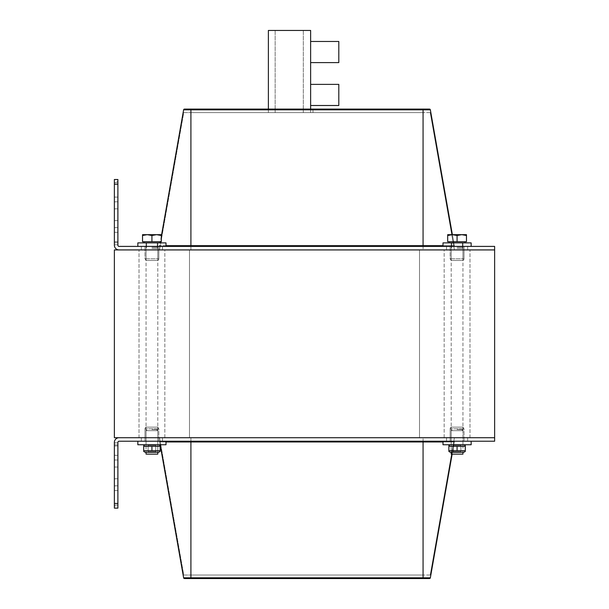 <?xml version="1.0" encoding="UTF-8"?>
<svg xmlns="http://www.w3.org/2000/svg" width="609" height="609" viewBox="0 0 609 609"><rect width="100%" height="100%" fill="white"/><g stroke="black" fill="none" stroke-linecap="round" stroke-linejoin="round"><path stroke-width="0.46" stroke-dasharray="3.04 2.28" d="M114.37 249.926L494.63 249.926L494.63 246.401L119.059 246.401A1.172 1.172 0 0 1 117.887 245.229L117.887 179.503L114.37 179.503L114.37 245.229A4.697 4.697 0 0 0 119.059 249.926L494.63 249.926L494.63 437.711L114.37 437.711L114.37 249.926M189.483 249.926L419.517 249.926L189.483 249.926L419.517 249.926L189.483 249.926L189.483 437.711L419.517 437.711L419.517 249.926L419.517 437.711L419.517 249.926L419.517 437.711L189.483 437.711L189.483 249.926M164.833 249.926L139.012 249.926L164.833 249.926L139.012 249.926L164.833 249.926L164.833 437.711L139.012 437.711L164.833 437.711L139.012 437.711L164.833 437.711L164.833 249.926M444.167 249.926L469.988 249.926L444.167 249.926L469.988 249.926L444.167 249.926L444.167 437.711L469.988 437.711L444.167 437.711L469.988 437.711L444.167 437.711L444.167 249.926M419.517 437.711L189.483 437.711L419.517 437.711M117.887 467.05L117.887 490.527L117.887 455.319L117.887 490.527L117.887 467.05L114.37 467.05L114.37 455.319L114.37 490.527L114.37 467.05L117.887 467.05M117.887 472.919L117.887 485.83L117.887 472.919M114.37 472.919L114.37 460.008L114.37 472.919M114.37 503.437L114.37 442.872L117.887 442.872L117.887 508.127L117.887 503.437L114.37 503.437L114.37 442.408A4.697 4.697 0 0 1 119.059 437.711L494.63 437.711L494.63 441.228L119.059 441.228A1.172 1.172 0 0 0 117.887 442.408L117.887 503.437M117.887 506.125L117.887 508.127L114.37 508.127L114.37 506.125L117.887 506.125L117.887 442.872L114.37 442.872L114.37 506.125M117.887 508.127L114.37 508.127L117.887 508.127M114.37 478.788L114.37 490.527L114.37 478.788L117.887 478.788L114.37 478.788M446.511 441.228L446.511 437.711L467.636 437.711L446.511 437.711L467.636 437.711L446.511 437.711L446.511 441.228L467.636 441.228L446.511 441.228M141.364 441.228L141.364 437.711L162.489 437.711L141.364 437.711L162.489 437.711L141.364 437.711L141.364 441.228L162.489 441.228L141.364 441.228M430.22 575.025L454.428 437.711L159.535 437.711L454.428 437.711L430.22 575.025L423.065 575.025L430.22 575.025M190.906 575.025L423.065 575.025L183.751 575.025L159.535 437.711L183.751 575.025L190.906 575.025L190.906 437.711L190.906 575.025M190.906 578.55L190.906 577.812L423.065 577.812L423.065 578.55L184.497 578.55A0.891 0.891 0 0 1 183.621 577.812L159.665 441.974A0.891 0.891 0 0 0 158.782 441.228A0.891 0.891 0 0 1 159.665 441.974L166.006 441.974M452.152 454.139L454.299 441.974A0.891 0.891 0 0 1 455.182 441.228L423.065 441.228L455.182 441.228A0.891 0.891 0 0 0 454.299 441.974L190.906 441.974L190.906 441.228L423.065 441.228L190.906 441.228M423.065 441.228L423.065 577.812L430.35 577.812L454.299 441.974A0.891 0.891 0 0 1 455.182 441.228A0.891 0.891 0 0 0 454.299 441.974L442.994 441.974M160.159 444.753L159.665 441.974L190.906 441.974L190.906 577.812L183.621 577.812M117.887 220.58L117.887 197.11L117.887 232.318L117.887 197.11L117.887 220.58L114.37 220.58L114.37 232.318L114.37 197.11L114.37 220.58L117.887 220.58M117.887 214.718L117.887 201.807L117.887 214.718M114.37 214.718L114.37 201.807L114.37 214.718M114.37 181.505L114.37 244.757L117.887 244.757L117.887 179.503L117.887 244.757L114.37 244.757L114.37 181.505L117.887 181.505M117.887 179.503L114.37 179.503L117.887 179.503M114.37 208.849L114.37 197.11L114.37 208.849L117.887 208.849L114.37 208.849M312.98 109.087L312.98 112.604L268.379 112.604L312.98 112.604L312.98 109.087L268.379 109.087L312.98 109.087M268.379 109.087L268.379 112.604L268.379 109.087L268.379 112.604L310.636 112.604L310.636 30.45L310.636 112.604L310.636 30.45L310.636 112.604L310.636 30.45L310.636 112.604L310.636 30.45L268.379 30.45L268.379 112.604L268.379 30.45L310.636 30.45L268.379 30.45L268.379 112.604L310.636 112.604L268.379 112.604L268.379 30.45L310.636 30.45L268.379 30.45L268.379 112.604L310.636 112.604L268.379 112.604L268.379 30.45L310.636 30.45L268.379 30.45L268.379 112.604L310.636 112.604L268.379 112.604L310.636 112.604L310.636 109.087M446.511 246.401L446.511 249.926L467.636 249.926L446.511 249.926L467.636 249.926L446.511 249.926L446.511 246.401L467.636 246.401L446.511 246.401M141.364 246.401L141.364 249.926L162.489 249.926L141.364 249.926L162.489 249.926L141.364 249.926L141.364 246.401L162.489 246.401L141.364 246.401M430.22 112.604L454.428 249.926L159.535 249.926L454.428 249.926L430.22 112.604L423.065 112.604L430.22 112.604M190.906 112.604L423.065 112.604L183.751 112.604L159.535 249.926L183.751 112.604L190.906 112.604L190.906 249.926L190.906 112.604M184.497 109.087L429.467 109.087M447.684 235.508L447.684 241.712L464.941 241.712L449.214 241.712L457.077 241.712L457.077 235.508L461.774 234.671L466.464 235.508L466.464 234.671L461.774 234.671L466.464 234.671L466.464 235.508L461.774 234.671L447.684 234.671L447.684 241.712L466.464 241.712L447.684 241.712L447.684 235.508L452.38 234.671L457.077 235.508L461.774 234.671L452.38 234.671L461.774 234.671L457.077 235.508L452.38 234.671L447.684 234.671L447.684 235.508L452.38 234.671L447.684 235.508L447.684 234.671L452.38 234.671L454.299 245.663A0.891 0.891 0 0 0 455.182 246.401L423.065 246.401L455.182 246.401A0.891 0.891 0 0 1 454.299 245.663L442.994 245.663M466.464 235.508L466.464 234.671L461.774 234.671L466.464 235.508L466.464 241.712L466.464 235.508L466.464 241.712L449.214 241.712L457.077 241.712L457.077 235.508L452.38 234.671L454.299 245.663A0.891 0.891 0 0 0 455.182 246.401A0.891 0.891 0 0 1 454.299 245.663L423.065 245.663L423.065 109.087M423.065 246.401L190.906 246.401L423.065 246.401L423.065 245.663L190.906 245.663L190.906 246.401L158.782 246.401A0.891 0.891 0 0 0 159.665 245.663L190.906 245.663L190.906 109.826L183.621 109.826L160.159 242.884M158.782 246.401L190.906 246.401M161.316 236.322L160.365 241.712M338.802 62.605L338.802 41.473L338.802 62.605L338.802 41.473L338.802 62.605L338.802 41.473L338.802 62.605L338.802 41.473L310.636 41.473L310.636 62.605L310.636 41.473L310.636 62.605L310.636 41.473L310.636 62.605L310.636 41.473L310.636 62.605L310.636 41.473L338.802 41.473L310.636 41.473M310.636 84.377L338.802 84.377L338.802 105.502L338.802 84.377L338.802 105.502L338.802 84.377L338.802 105.502L338.802 84.377L338.802 105.502L310.636 105.502L310.636 84.377L310.636 105.502M289.237 112.604L275.154 112.604L289.237 112.604M289.237 30.45L303.32 30.45L289.237 30.45M450.15 428.835A1.88 1.88 0 0 1 451.208 427.145L462.947 427.145L451.208 427.145L451.208 444.753L462.947 444.753L451.208 444.753L462.947 444.753L451.208 444.753L451.208 427.145L462.947 427.145L451.208 427.145A1.88 1.88 0 0 0 450.15 428.835L450.15 441.228L463.997 441.228L450.15 441.228L463.997 441.228L450.15 441.228L450.15 428.835L463.997 428.835L450.15 428.835M442.994 441.228L471.16 441.228L442.994 441.228L442.994 444.753L471.16 444.753L442.994 444.753L471.16 444.753L471.16 441.228L442.994 441.228L471.16 441.228M145.003 428.835A1.88 1.88 0 0 1 146.053 427.145L157.792 427.145L146.053 427.145L146.053 444.753L157.792 444.753L146.053 444.753L157.792 444.753L146.053 444.753L146.053 427.145L157.792 427.145L146.053 427.145A1.88 1.88 0 0 0 145.003 428.835L145.003 441.228L158.85 441.228L145.003 441.228L158.85 441.228L145.003 441.228L145.003 428.835L158.85 428.835L145.003 428.835M137.84 441.228L166.006 441.228L137.84 441.228L166.006 441.228L137.84 441.228L137.84 444.753L166.006 444.753L137.84 444.753L166.006 444.753L166.006 441.228M463.997 258.802A1.88 1.88 0 0 1 462.947 260.485L451.208 260.485L462.947 260.485L462.947 242.884L451.208 242.884L462.947 242.884L451.208 242.884L462.947 242.884L462.947 260.485L451.208 260.485L462.947 260.485A1.88 1.88 0 0 0 463.997 258.802L463.997 246.401L450.15 246.401L463.997 246.401L450.15 246.401L463.997 246.401L463.997 258.802L450.15 258.802L463.997 258.802M471.16 246.401L442.994 246.401L471.16 246.401L471.16 242.884L442.994 242.884L471.16 242.884L442.994 242.884L442.994 246.401L471.16 246.401L442.994 246.401M158.85 258.802A1.88 1.88 0 0 1 157.792 260.485L146.053 260.485L157.792 260.485L157.792 242.884L146.053 242.884L157.792 242.884L146.053 242.884L157.792 242.884L157.792 260.485L146.053 260.485L157.792 260.485A1.88 1.88 0 0 0 158.85 258.802L158.85 246.401L145.003 246.401L158.85 246.401L145.003 246.401L158.85 246.401L158.85 258.802L145.003 258.802L158.85 258.802M166.006 246.401L137.84 246.401L166.006 246.401L137.84 246.401L166.006 246.401L166.006 242.884L137.84 242.884L166.006 242.884L137.84 242.884L137.84 246.401M451.208 452.266L451.208 430.67L462.947 430.67L451.208 430.67L462.947 430.67L451.208 430.67L451.208 454.139L462.947 454.139L451.208 454.139L462.947 454.139L462.947 430.67L462.947 452.266M457.077 430.67L452.358 430.67L457.077 430.67M457.077 429.52L462.947 429.52L457.077 429.52M457.077 248.518L462.947 248.518L457.077 248.518M457.077 242.884L464.941 242.884L457.077 242.884M457.077 247.361L462.437 247.361L457.077 247.361M157.792 452.266L157.792 430.67L157.792 454.139L146.053 454.139L157.792 454.139L146.053 454.139L146.053 430.67L157.792 430.67L146.053 430.67L157.792 430.67L146.053 430.67L146.053 452.266M151.923 430.67L156.642 430.67L151.923 430.67M151.923 429.52L157.792 429.52L151.923 429.52M151.923 248.518L157.792 248.518L151.923 248.518M142.536 235.508L142.536 241.712L161.316 241.712L142.536 241.712L142.536 235.508L147.226 234.671L142.536 234.671L142.536 235.508L142.536 234.671L147.226 234.671L151.923 235.508L156.62 234.671L147.226 234.671L142.536 235.508L147.226 234.671L142.536 234.671L142.536 241.712L161.316 241.712L161.316 234.671L156.62 234.671L161.316 235.508L156.62 234.671L151.923 235.508L147.226 234.671L156.62 234.671L147.226 234.671L151.923 235.508L156.62 234.671L161.316 235.508L161.316 234.671L161.316 241.712L161.316 235.508M151.923 241.712L151.923 235.508L151.923 241.712L159.786 241.712L144.059 241.712L151.923 241.712L151.923 235.508M151.923 242.884L159.786 242.884L151.923 242.884M151.923 247.361L157.282 247.361L151.923 247.361M161.316 234.671L156.62 234.671M457.077 241.712L457.077 235.508M461.767 452.266L460.884 451.749L453.271 451.749L460.884 451.749L453.271 451.749L460.884 451.749L460.884 445.263L453.271 445.263L460.884 445.263L460.884 451.749L461.767 452.266L452.38 452.266L461.767 452.266M448.863 451.452L450.272 452.266L463.883 452.266L450.272 452.266L463.883 452.266L465.291 451.452M452.38 444.753L453.271 445.263L460.884 445.263L453.271 445.263L452.38 444.753L461.767 444.753L452.38 444.753M457.077 444.753L463.883 444.753L457.077 444.753M457.077 450.713L465.291 450.713L448.863 450.713L457.077 450.713L457.077 446.298L465.291 446.298L457.077 446.298L465.291 446.298L465.291 450.713L465.291 446.298L465.291 450.713L457.077 450.713L457.077 446.298L448.863 446.298L448.863 450.713L448.863 446.298L448.863 450.713L457.077 450.713L457.077 446.298M156.62 452.266L155.729 451.749L148.116 451.749L155.729 451.749L148.116 451.749L155.729 451.749L155.729 445.263L148.116 445.263L155.729 445.263L155.729 451.749L156.62 452.266L147.233 452.266L156.62 452.266M143.709 451.452L145.117 452.266L158.728 452.266L145.117 452.266L158.728 452.266L160.137 451.452M147.233 444.753L148.116 445.263L155.729 445.263L148.116 445.263L147.233 444.753L156.62 444.753L147.233 444.753M151.923 444.753L145.117 444.753L151.923 444.753M151.923 450.713L143.709 450.713L143.709 446.298L160.137 446.298L143.709 446.298L160.137 446.298L160.137 450.713L151.923 450.713L151.923 446.298L151.923 450.713L160.137 450.713L143.709 450.713L151.923 450.713L151.923 446.298M143.709 450.713L143.709 446.298L143.709 450.713M160.137 450.713L160.137 446.298L160.137 450.713M114.37 444.874L117.887 444.874M114.37 445.948L117.887 445.948M114.37 505.059L117.887 505.059M423.065 575.025L423.065 437.711L423.065 575.025M117.887 184.2L114.37 184.2M114.37 242.755L117.887 242.755M114.37 241.689L117.887 241.689M114.37 182.578L117.887 182.578M423.065 112.604L423.065 249.926L423.065 112.604M430.35 109.826L190.906 109.826L190.906 109.087M166.006 245.663L159.665 245.663M139.012 437.711L139.012 249.926L139.012 437.711M469.988 437.711L469.988 249.926L469.988 437.711M114.37 455.319L117.887 455.319L114.37 455.319M114.37 490.527L117.887 490.527L114.37 490.527M114.37 485.83L117.887 485.83L114.37 485.83M114.37 460.008L117.887 460.008L114.37 460.008M467.636 441.228L467.636 437.711L467.636 441.228M162.489 441.228L162.489 437.711L162.489 441.228M114.37 232.318L117.887 232.318L114.37 232.318M114.37 197.11L117.887 197.11L114.37 197.11M114.37 227.621L117.887 227.621L114.37 227.621M114.37 201.807L117.887 201.807L114.37 201.807M467.636 246.401L467.636 249.926L467.636 246.401M162.489 246.401L162.489 249.926L162.489 246.401M275.154 30.45L275.154 112.604L275.154 30.45M303.32 30.45L303.32 112.604L303.32 30.45M463.997 428.835L462.947 427.145L462.947 444.753L462.947 427.145L463.997 428.835L463.997 441.228L463.997 428.835M158.85 428.835L157.792 427.145L157.792 444.753L157.792 427.145L158.85 428.835L158.85 441.228L158.85 428.835M450.15 258.802L451.208 260.485L451.208 242.884L451.208 260.485L450.15 258.802L450.15 246.401L450.15 258.802M145.003 258.802L146.053 260.485L146.053 242.884L146.053 260.485L145.003 258.802L145.003 246.401L145.003 258.802M461.789 430.67L462.947 429.52L462.947 248.518L462.947 429.52L461.789 430.67M452.358 430.67L451.208 429.52L451.208 248.518L451.208 429.52L452.358 430.67M449.214 241.712L449.214 242.884M464.941 241.712L464.941 242.884M451.718 242.884L451.718 247.361L451.208 248.518L451.718 247.361L451.718 242.884M462.437 242.884L462.437 247.361L462.947 248.518L462.437 247.361L462.437 242.884M156.642 430.67L157.792 429.52L157.792 248.518L157.792 429.52L156.642 430.67M147.211 430.67L146.053 429.52L146.053 248.518L146.053 429.52L147.211 430.67M146.563 242.884L146.563 247.361L146.053 248.518L146.563 247.361L146.563 242.884M157.282 242.884L157.282 247.361L157.792 248.518L157.282 247.361L157.282 242.884M144.059 241.712L144.059 242.884M159.786 241.712L159.786 242.884M453.271 451.749L452.38 452.266L453.271 451.749L453.271 445.263L453.271 451.749M460.884 445.263L461.767 444.753L460.884 445.263M450.272 444.753L448.863 445.567M463.883 444.753L465.291 445.567M148.116 451.749L147.233 452.266L148.116 451.749L148.116 445.263L148.116 451.749M155.729 445.263L156.62 444.753L155.729 445.263M145.117 444.753L143.709 445.567M158.728 444.753L160.137 445.567"/><path stroke-width="0.91" d="M114.37 184.2L114.37 245.229A4.697 4.697 0 0 0 119.059 249.926L494.63 249.926L114.37 249.926L114.37 437.711L494.63 437.711L494.63 441.228L119.059 441.228A1.172 1.172 0 0 0 117.887 442.408L117.887 508.127L114.37 508.127L114.37 442.408A4.697 4.697 0 0 1 119.059 437.711L494.63 437.711L494.63 246.401L119.059 246.401A1.172 1.172 0 0 1 117.887 245.229L117.887 184.2L114.37 184.2L114.37 179.503L117.887 179.503L117.887 184.2M429.467 578.55A0.891 0.891 0 0 0 430.35 577.812A0.891 0.891 0 0 1 429.467 578.55L423.065 578.55L429.467 578.55A0.891 0.891 0 0 0 430.35 577.812L452.152 454.139M430.35 577.812L423.065 577.812L423.065 578.55L184.497 578.55A0.891 0.891 0 0 1 183.621 577.812L160.159 444.753M190.906 109.087L190.906 109.826L430.35 109.826A0.891 0.891 0 0 0 429.467 109.087L184.497 109.087A0.891 0.891 0 0 0 183.621 109.826L161.316 236.322M430.35 109.826A0.891 0.891 0 0 0 429.467 109.087A0.891 0.891 0 0 1 430.35 109.826L452.358 234.671L447.684 235.508L447.684 234.671L461.774 234.671L457.077 235.508L452.38 234.671L430.35 109.826M183.621 109.826A0.891 0.891 0 0 1 184.497 109.087A0.891 0.891 0 0 0 183.621 109.826L190.906 109.826L190.906 246.401M159.665 245.663A0.891 0.891 0 0 1 158.782 246.401M160.365 241.712L160.159 242.884M338.802 62.605L310.636 62.605L338.802 62.605L310.636 62.605L338.802 62.605L338.802 41.473L310.636 41.473M310.636 84.377L338.802 84.377L310.636 84.377L338.802 84.377L338.802 105.502L310.636 105.502M310.636 109.087L310.636 30.45L268.379 30.45L268.379 109.087M442.994 441.228L442.994 444.753L471.16 444.753L471.16 441.228M137.84 441.228L137.84 444.753L166.006 444.753L166.006 441.228M166.006 246.401L166.006 242.884L137.84 242.884L137.84 246.401M471.16 246.401L471.16 242.884L442.994 242.884L442.994 246.401M157.792 452.266L157.792 454.139L146.053 454.139L146.053 452.266M147.226 234.671L142.536 235.508L142.536 234.671L156.62 234.671L151.923 235.508L147.226 234.671M161.316 234.671L161.316 235.508L156.62 234.671L161.316 234.671L156.62 234.671M151.923 235.508L151.923 241.712L161.316 241.712L161.316 235.508M151.923 241.712L142.536 241.712L142.536 235.508M462.947 452.266L462.947 454.139L451.208 454.139L451.208 452.266M466.464 234.671L466.464 235.508L461.774 234.671L466.464 234.671M457.077 235.508L457.077 241.712L466.464 241.712L466.464 235.508M457.077 241.712L447.684 241.712L447.684 235.508M465.291 450.713L465.291 446.298L448.863 446.298L448.863 450.713L465.291 450.713M465.291 451.452L463.883 452.266L450.272 452.266L448.863 451.452M457.077 450.713L457.077 446.298M160.137 451.452L158.728 452.266L145.117 452.266L143.709 451.452M160.137 450.713L160.137 446.298L143.709 446.298L143.709 450.713L160.137 450.713M151.923 450.713L151.923 446.298M117.887 503.437L114.37 503.437M184.497 578.55A0.891 0.891 0 0 1 183.621 577.812L190.906 577.812L190.906 441.974L442.994 441.974M190.906 578.55L190.906 577.812L423.065 577.812L423.065 441.228M190.906 441.228L190.906 441.974L166.006 441.974M442.994 245.663L423.065 245.663L423.065 109.087M423.065 246.401L423.065 245.663L166.006 245.663M144.059 241.712L144.059 242.884M159.786 241.712L159.786 242.884M449.214 241.712L449.214 242.884M464.941 241.712L464.941 242.884M450.272 444.753L448.863 445.567M463.883 444.753L465.291 445.567M145.117 444.753L143.709 445.567M158.728 444.753L160.137 445.567"/></g></svg>
